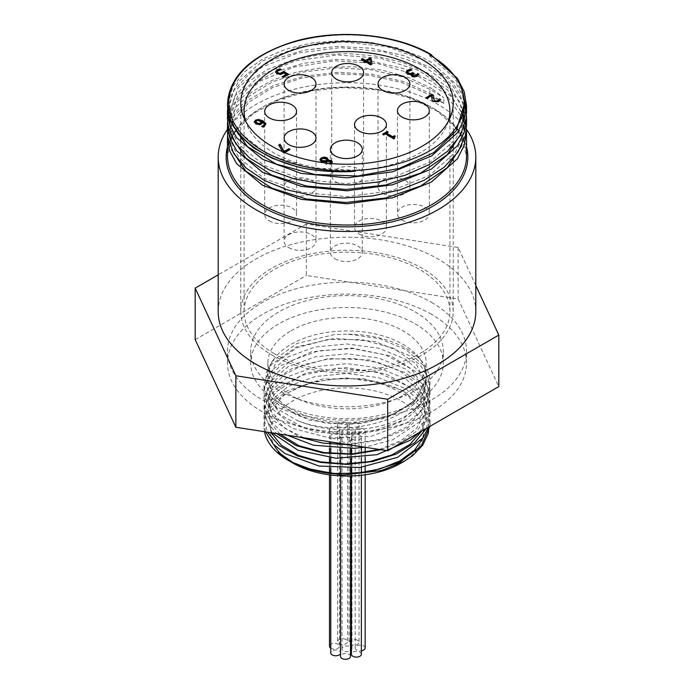 <?xml version="1.0" encoding="UTF-8"?>
<svg xmlns="http://www.w3.org/2000/svg" width="694" height="694" viewBox="0 0 694 694"><rect width="100%" height="100%" fill="white"/><g stroke="black" fill="none" stroke-linecap="round" stroke-linejoin="round"><path stroke-width="0.52" stroke-dasharray="3.47 2.6" d="M348.492 444.698L379.792 440.196L406.207 429.144L423.817 413.103L430.002 394.357L423.678 375.402L405.678 359.24L378.759 348.241L347 343.972L315.232 347.009L288.314 356.785L270.33 371.715L264.006 389.438L270.313 407.161L288.314 422.091L315.241 431.859L347 434.895L378.759 430.636L405.695 419.636L423.678 403.466L429.985 384.519L423.782 365.729L406.103 349.663L379.575 338.62L348.18 334.17L334.352 334.603L296.911 343.495L272.109 361.383L266.34 372.505L265.655 383.973L270.027 395.12L279.135 405.287L309.004 420.113L347.807 424.771L386.02 418.074L414.344 401.635L426.246 379.818C426.498 417.797 344.718 441.271 296.381 420.052L277.635 408.922L268.535 398.59L264.275 387.295L264.006 383.513L271.146 364.714L296.572 346.887L334.334 338.377L375.194 341.439L409.156 355.536L420.816 365.79L427.912 377.397L429.985 388.432L426.888 401.869L418.82 413.26L406.32 423.167L371.238 436.257L330.231 438.14L293.328 428.545L279.352 420.13L269.55 410.007L264.006 393.351L264.718 387.252L269.983 376.096L280.012 366.042L311.684 351.754L351.997 348.067L391.086 356.083L419.393 374.031L427.174 385.482L430.002 398.269L427.521 410.232L420.295 421.518L392.665 439.831L364.697 447.205M287.203 435.216L281.131 431.321L270.703 421.397L264.987 410.31L264.006 403.179L268.899 387.504L278.285 377.25L291.914 368.661L328.401 358.59L369.442 359.934L404.984 372.565L417.857 382.307L426.35 393.585L429.985 408.098L428.311 418.04L419.141 432.588M272.005 432.865L263.998 413.017L264.145 410.284L267.945 398.937L276.62 388.484L306.314 372.904L345.959 367.542L385.855 373.893L416.253 390.609L425.405 401.705L429.707 413.78L429.994 417.935L428.528 427.174M265.585 431.868L264.015 422.854L267.06 410.38L275.084 399.761L287.542 390.627L322.571 379.045L363.569 378.664L400.516 389.776L405.617 392.613L423.904 409.712L429.048 426.871M290.76 461.822L289.84 461.276M423.566 437.055L424.017 415.723L408.662 396.395L380.668 382.888L345.768 377.814L311.12 382.082L283.829 394.66L269.489 412.835L271.059 432.718M421.648 431.139L425.613 419.566L424.641 407.777L418.786 396.482L408.419 386.376L377.007 372.036L338.16 368.106L301.508 375.376L276.108 391.841L269.758 402.26L268.248 413.242L271.701 424.086L279.882 434.08M379.323 449.46L400.889 440.647L416.634 428.25L424.867 413.546L424.676 398.07L416.096 383.435L400.056 371.16L378.273 362.537L353.125 358.425L327.299 359.206L303.616 364.766L284.618 374.422L272.343 387.087L268.162 401.332L272.482 415.567L284.844 428.198L303.937 437.801M345.976 444.307L379.679 439.528L407.135 426.845L423.132 408.549L424.607 388.007L411.282 368.982L385.699 354.99L352.726 348.562L318.659 350.791L290.005 361.132L272.23 377.467L268.708 396.552L280.116 414.613L304.276 428.085L336.59 434.262L370.9 431.833L400.646 421.128L420.156 404.055L425.708 383.747L416.253 363.942L393.593 348.293L362.051 339.635L327.629 339.505L296.902 347.781L275.726 362.78L268.153 381.483L275.613 400.204L296.694 415.229L327.36 423.574L361.774 423.514L393.368 414.934L416.131 399.319L425.7 379.531M289.545 461.111L290.378 461.605M429.89 426.385L429.994 423.852L423.687 404.906L405.686 388.744L378.759 377.744L347 373.485L315.241 376.512L288.305 386.28L270.322 401.219L264.015 418.942L267.45 432.154M426.42 428.389L429.994 414.023L423.67 395.068L405.686 378.915L378.768 367.907L347 363.639L315.241 366.684L288.314 376.452L270.33 391.381L263.998 409.104L267.207 421.848L276.55 433.568M380.945 449.712L401.019 441.913L416.66 431.139L426.593 418.213L429.985 404.186L423.678 385.239L405.686 369.069L378.759 358.078L347 353.819L315.241 356.846L288.314 366.614L270.322 381.544L264.006 399.267L266.409 410.345L273.488 420.755L299.773 437.159M348.18 334.17A82.994 47.921 180 0 1 422.767 362.52A82.994 47.921 180 0 1 429.994 382.082A82.994 47.921 180 0 1 383.652 425.075A82.994 47.921 180 0 1 296.373 420.052M425.7 381.605A79.159 45.7 180 0 1 342.715 422.299A79.159 45.7 180 0 1 267.841 376.66A79.159 45.7 180 0 1 274.737 358A79.159 45.7 180 0 1 291.029 344.345A79.159 45.7 180 0 1 419.263 358A79.159 45.7 180 0 1 426.159 376.66A79.159 45.7 180 0 1 426.012 379.471M264.492 431.703A82.994 47.921 180 0 1 264.006 426.541A82.994 47.921 180 0 1 315.197 382.281A82.994 47.921 180 0 1 405.617 392.613M400.993 463.132A76.357 44.086 0 0 0 421.909 440.508M422.507 438.504A76.357 44.086 0 0 0 400.924 400.75A76.357 44.086 0 0 0 307.642 394.183A76.357 44.086 0 0 0 273.983 444.845M286.162 458.604A76.357 44.086 0 0 0 293.007 463.132M359.908 435.346A4.979 2.871 0 0 0 354.487 434.722A4.979 2.871 0 0 0 351.407 437.376A4.979 2.871 0 0 0 356.386 440.256A4.979 2.871 0 0 0 361.366 437.376A4.979 2.871 0 0 0 359.908 435.346M350.522 429.924A4.979 2.871 0 0 0 345.092 429.3A4.979 2.871 0 0 0 342.021 431.954A4.979 2.871 0 0 0 347 434.834A4.979 2.871 0 0 0 351.979 431.954A4.979 2.871 0 0 0 350.522 429.924M349.039 437.541A4.979 2.871 0 0 0 343.608 436.916A4.979 2.871 0 0 0 340.537 439.58A4.979 2.871 0 0 0 345.517 442.451A4.979 2.871 0 0 0 350.496 439.58A4.979 2.871 0 0 0 349.039 437.541M337.987 427.391A4.979 2.871 0 0 0 332.556 426.767A4.979 2.871 0 0 0 329.485 429.43A4.979 2.871 0 0 0 334.465 432.301A4.979 2.871 0 0 0 339.444 429.43A4.979 2.871 0 0 0 337.987 427.391M339.279 434.002A4.979 2.871 0 0 0 333.849 433.377A4.979 2.871 0 0 0 330.778 436.04A4.979 2.871 0 0 0 335.757 438.912A4.979 2.871 0 0 0 340.737 436.04A4.979 2.871 0 0 0 339.279 434.002M357.584 423.435A4.979 2.871 0 0 0 352.162 422.811A4.979 2.871 0 0 0 349.082 425.465A4.979 2.871 0 0 0 354.061 428.345A4.979 2.871 0 0 0 359.041 425.465A4.979 2.871 0 0 0 357.584 423.435M346.132 422.689A4.979 2.871 0 0 0 340.711 422.065A4.979 2.871 0 0 0 337.631 424.719A4.979 2.871 0 0 0 342.61 427.599A4.979 2.871 0 0 0 347.59 424.719A4.979 2.871 0 0 0 346.132 422.689M363.717 429.066A4.979 2.871 0 0 0 358.286 428.441A4.979 2.871 0 0 0 355.215 431.104A4.979 2.871 0 0 0 360.195 433.976A4.979 2.871 0 0 0 365.174 431.104A4.979 2.871 0 0 0 363.717 429.066M291.029 330.795A79.159 45.7 180 0 1 377.293 320.888A79.159 45.7 180 0 1 426.159 363.109A79.159 45.7 180 0 1 347 408.809A79.159 45.7 180 0 1 267.841 363.109A79.159 45.7 180 0 1 291.029 330.795M365.174 647.944A4.979 2.871 0 0 0 363.717 645.914A4.979 2.871 0 0 0 358.286 645.29A4.979 2.871 0 0 0 355.215 647.944A4.979 2.871 0 0 0 361.366 650.746M346.132 639.538A4.979 2.871 0 0 0 340.711 638.914A4.979 2.871 0 0 0 337.631 641.568A4.979 2.871 0 0 0 342.61 644.448A4.979 2.871 0 0 0 347.59 641.568A4.979 2.871 0 0 0 346.132 639.538M357.584 640.284A4.979 2.871 0 0 0 352.162 639.66A4.979 2.871 0 0 0 349.082 642.314A4.979 2.871 0 0 0 354.061 645.186A4.979 2.871 0 0 0 359.041 642.314A4.979 2.871 0 0 0 357.584 640.284M340.537 653.696A4.979 2.871 0 0 0 340.737 652.889A4.979 2.871 0 0 0 339.279 650.851A4.979 2.871 0 0 0 333.849 650.226A4.979 2.871 0 0 0 330.778 652.889M330.778 648.205A4.979 2.871 0 0 0 336.26 648.959A4.979 2.871 0 0 0 339.444 646.27A4.979 2.871 0 0 0 337.987 644.24A4.979 2.871 0 0 0 332.556 643.616A4.979 2.871 0 0 0 329.485 646.27M350.496 656.429A4.979 2.871 0 0 0 349.039 654.39A4.979 2.871 0 0 0 343.608 653.765A4.979 2.871 0 0 0 340.537 656.429M351.407 650.139A4.979 2.871 0 0 0 351.979 648.803A4.979 2.871 0 0 0 350.522 646.773A4.979 2.871 0 0 0 345.092 646.149A4.979 2.871 0 0 0 342.021 648.803A4.979 2.871 0 0 0 345.074 651.458A4.979 2.871 0 0 0 350.496 650.859M361.366 654.225A4.979 2.871 0 0 0 359.908 652.195A4.979 2.871 0 0 0 354.487 651.571A4.979 2.871 0 0 0 351.407 654.225M475.806 285.529L458.135 247.446L306.323 223.962L306.323 275.457L458.135 298.949L498.812 386.593M458.135 247.446L458.135 298.949M195.188 339.626L306.323 275.457M306.323 223.962L218.194 274.841M326.327 163.055L327.082 163.654L330.344 163.463M330.847 162.379L328.045 161.607L326.119 162.101M328.045 161.06L328.045 161.607M326.137 161.494L326.137 162.032M327.082 163.654L327.082 163.133L330.153 163.047M326.883 160.878L325.946 159.1L322.181 159.013L321.435 159.75M319.917 160.01L321.036 161.858L325.044 162.249L325.868 164.374L331.073 164.131L332.374 162.144M325.044 161.711L325.044 162.249M331.159 163.541L325.868 163.836L324.983 162.89M327.958 160.635L328.175 159.542M284.54 152.507L282.675 151.96L284.08 153.313L290.04 149.869L289.572 149.6M284.08 152.767L284.08 153.313M290.04 149.331L290.04 149.869M278.979 145.41L282.675 152.498M278.754 145.003L278.754 145.549M370.475 63.675L369.937 59.736L366.788 61.566M369.937 59.19L369.937 59.736M363.456 61.792L364.471 62.92L365.582 62.269L370.761 65.227L371.845 64.056M364.471 62.373L364.471 62.92M365.582 61.723L365.582 62.269M370.761 64.689L370.761 65.227M371.915 64.013L371.915 64.559M361.8 59.554L361.331 59.831L364.567 61.688M361.331 59.285L361.331 59.831M363.925 62.061L363.456 62.339M412.514 74.935L413.867 73.798L413.398 73.521M413.867 73.252L413.867 73.798M407.673 72.523L408.566 71.395L411.88 70.432L411.169 70.025M411.785 69.947L411.785 70.484M411.88 69.894L411.88 70.432M405.99 72.341L407.248 74.345L409.634 74.969L411.594 74.648M409.634 74.431L409.634 74.969M411.507 74.05L411.507 74.596M411.134 75.368L411.967 76.861L414.535 77.381L417.051 76.548L418.656 74.64M414.535 76.834L414.535 77.381M418.916 74.258L418.916 74.796M426.09 97.654L427.183 98.826L431.789 96.162M427.183 98.288L427.183 98.826M431.746 98.461L432.093 100.656L433.49 102.018L438.868 101.897L440.43 100.023M431.72 97.819L431.746 99.008M432.093 100.11L432.093 100.656M440.707 99.641L440.707 100.179M433.212 95.087L433.186 95.607M433.169 96.908L433.212 95.625M426.558 97.932L426.09 98.201M382.628 134.185L383.582 135.287L385.248 134.324L393.715 139.208L394.686 138.644L394.305 138.323M383.582 134.74L383.582 135.287M385.248 133.777L385.248 134.324M393.715 138.661L393.715 139.208M394.686 138.097L394.686 138.644M395.32 136.224L395.32 136.77L394.869 136.51M394.218 137.655L395.32 136.77M386.463 133.621L388.163 132.641L387.694 132.363M388.163 132.094L388.163 132.641M383.097 134.463L382.628 134.731M275.535 72.011L276.941 74.145L280.176 74.891L283.733 73.451L286.24 74.9M283.733 72.913L283.733 73.451M282.762 76.904L282.293 77.173L283.395 77.806L288.548 74.839L288.079 74.562M282.293 76.626L282.293 77.173M283.395 77.268L283.395 77.806M288.548 74.293L288.548 74.839M277.175 72.245L277.956 71.135L281.217 70.155L280.523 69.756M279.613 69.955L279.613 70.502M281.122 69.66L281.122 70.207M281.217 69.608L281.217 70.155M261.994 122.283L258.263 120.895L255.921 121.918M258.263 120.348L258.263 120.895M254.351 122.066L255.817 124.261L259.244 125.05L261.612 124.313L262.905 122.803L264.379 124.486M262.905 122.265L262.905 122.803M261.89 126.256L263.052 127.47L264.241 126.924L265.889 124.209M262.453 126.586L261.89 126.742M261.838 126.23L261.838 126.768M263.052 126.924L263.052 127.47M448.393 121.19A102.912 59.415 180 0 1 378.074 167.662A102.912 59.415 180 0 1 274.225 153.036A102.912 59.415 180 0 1 245.607 121.19M431.512 314.321A119.515 69.001 0 0 0 301.265 299.366A119.515 69.001 0 0 0 227.485 363.109A119.515 69.001 0 0 0 347 432.11A119.515 69.001 0 0 0 466.515 363.109A119.515 69.001 0 0 0 431.512 314.321M218.194 311.606A128.806 74.362 180 0 1 347 237.244A128.806 74.362 180 0 1 475.806 311.606M227.597 135.235L233.982 116.288L249.779 99.207L273.627 85.457L303.599 76.236L337.163 72.358L371.55 74.189L403.882 81.64L431.512 94.124L429.864 95.069L429.864 89.274L431.512 88.32L408.61 77.494L382.099 70.146L353.506 66.711L324.514 67.327L296.867 71.968L272.169 80.287L251.913 91.799L237.244 105.774L230.044 118.492L227.485 131.773M463.852 120.539L464.182 125.761L461.944 139.364L455.264 152.463L429.864 175.218L391.85 190.703L347 196.671L302.15 192.325L264.136 178.462L238.736 157.33L232.065 145.037L229.809 132.25L234.858 113.217L249.571 95.885L272.655 81.771L302.159 72.176L335.514 67.96L369.867 69.539L402.234 76.843L429.864 89.274L443.804 97.75L431.512 88.32M231.744 149.93L229.809 138.045L234.858 119.012L249.571 101.68L272.655 87.565L302.159 77.98L335.514 73.755L369.867 75.342L402.234 82.638L429.864 95.069L443.804 103.545L443.804 97.75M431.512 94.124L443.804 103.545M355.796 170.36L308.318 167.61L267.303 154.189L239.603 132.502L232.273 119.689L229.818 106.295L231.961 93.785L238.328 81.753L262.653 60.899L299.261 46.88L342.793 41.848L386.94 46.654L425.292 60.699L452.245 82.074L460.139 94.601L463.878 107.778M463.687 112.055L464.191 118.579L464.191 112.784L461.935 126.386L455.264 139.485L429.864 162.24L391.85 177.725L347 183.693L302.15 179.347L264.136 165.484L238.736 144.352L232.056 132.06L229.818 119.273L237.808 95.46L260.753 75.004L295.471 60.812L337.223 54.921L380.321 58.244L418.864 70.432L447.578 89.934L462.551 114.163M466.507 125.753L459.281 101.376L447.76 87.487L431.512 75.342L427.027 72.775L403.231 62.642L376.139 56.093L347.312 53.525L318.468 55L291.315 60.465L267.442 69.513L248.287 81.614L234.936 96.006L227.493 119.264M466.515 112.315L466.359 109.175M463.878 97.949L457.008 84.963L431.512 62.365L422.316 57.359L397.697 47.955L370.093 42.23L341.118 40.521L312.491 42.863L285.919 49.127L262.931 58.869L244.93 71.534L232.932 86.299L227.493 106.286M430.801 55.598L429.864 56.136L454.865 78.327L461.623 91.088L464.165 104.369M231.813 124.139L229.801 112.09L238.103 87.878L261.794 67.205L297.535 53.1L340.277 47.66L383.973 51.798L422.429 65.002L450.224 85.527L463.427 110.589M464.191 118.579L461.848 132.433M231.77 137.013L229.818 125.067L237.6 101.584L259.894 81.311L293.779 67.058L334.716 60.812L377.284 63.492L415.845 74.848L445.253 93.49L461.605 117.017M462.143 118.605L464.199 131.556L461.84 145.436M227.597 109.097L234.086 90.185L249.901 73.139L273.792 59.432L303.738 50.254L337.275 46.385L371.62 48.25L403.925 55.685L431.503 68.168L452.315 84.946L464.156 104.516M466.021 112.055L466.42 115.698M227.597 122.222L233.999 103.285L249.797 86.203L273.67 72.471L303.616 63.241L337.189 59.38L371.559 61.211L403.899 68.663L431.503 81.146L450.753 96.223L462.681 113.721M463.158 114.857L466.411 128.642M429.864 56.136L429.864 55.052M359.206 234.086A15.936 9.204 0 0 0 376.573 236.081A15.936 9.204 0 0 0 386.411 227.58A15.936 9.204 0 0 0 370.475 218.376A15.936 9.204 0 0 0 354.539 227.58A15.936 9.204 0 0 0 359.206 234.086M288.782 193.426A15.936 9.204 0 0 0 306.149 195.422A15.936 9.204 0 0 0 315.987 186.92A15.936 9.204 0 0 0 300.051 177.716A15.936 9.204 0 0 0 284.115 186.92A15.936 9.204 0 0 0 288.782 193.426M402.121 220.145A15.936 9.204 0 0 0 419.488 222.141A15.936 9.204 0 0 0 429.326 213.639A15.936 9.204 0 0 0 413.39 204.444A15.936 9.204 0 0 0 397.454 213.639A15.936 9.204 0 0 0 402.121 220.145M335.072 258.862A15.936 9.204 0 0 0 352.431 260.857A15.936 9.204 0 0 0 362.268 252.356A15.936 9.204 0 0 0 346.332 243.16A15.936 9.204 0 0 0 330.405 252.356A15.936 9.204 0 0 0 335.072 258.862M336.399 182.201A15.936 9.204 0 0 0 353.758 184.196A15.936 9.204 0 0 0 363.595 175.695A15.936 9.204 0 0 0 347.668 166.491A15.936 9.204 0 0 0 331.732 175.695A15.936 9.204 0 0 0 336.399 182.201M269.341 220.918A15.936 9.204 0 0 0 286.709 222.913A15.936 9.204 0 0 0 296.546 214.411A15.936 9.204 0 0 0 280.61 205.207A15.936 9.204 0 0 0 264.674 214.411A15.936 9.204 0 0 0 269.341 220.918M288.782 247.637A15.936 9.204 0 0 0 306.149 249.632A15.936 9.204 0 0 0 315.987 241.13A15.936 9.204 0 0 0 300.051 231.935A15.936 9.204 0 0 0 284.115 241.13A15.936 9.204 0 0 0 288.782 247.637M382.68 193.426A15.936 9.204 0 0 0 400.048 195.422A15.936 9.204 0 0 0 409.885 186.92A15.936 9.204 0 0 0 393.949 177.716A15.936 9.204 0 0 0 378.013 186.92A15.936 9.204 0 0 0 382.68 193.426M274.225 353.619A102.912 59.415 180 0 1 244.088 311.606A102.912 59.415 180 0 1 347 252.191A102.912 59.415 180 0 1 449.912 311.606A102.912 59.415 180 0 1 386.385 366.501A102.912 59.415 180 0 1 274.225 353.619M227.485 129.362A128.806 74.362 180 0 1 346.922 82.733A128.806 74.362 180 0 1 466.455 129.284M271.883 354.972A106.234 61.332 0 0 0 387.651 368.271A106.234 61.332 0 0 0 453.234 311.606A106.234 61.332 0 0 0 347 250.274A106.234 61.332 0 0 0 240.766 311.606A106.234 61.332 0 0 0 271.883 354.972M415.073 311.875A96.275 55.581 180 0 1 443.275 351.181A96.275 55.581 180 0 1 347 406.762A96.275 55.581 180 0 1 250.725 351.181A96.275 55.581 180 0 1 310.157 299.834A96.275 55.581 180 0 1 415.073 311.875M415.073 323.803A96.275 55.581 180 0 1 443.275 363.109A96.275 55.581 180 0 1 347 418.69A96.275 55.581 180 0 1 250.725 363.109A96.275 55.581 180 0 1 310.157 311.753A96.275 55.581 180 0 1 415.073 323.803M431.512 302.393A119.515 69.001 180 0 1 466.515 351.181A119.515 69.001 180 0 1 347 420.182A119.515 69.001 180 0 1 227.485 351.181A119.515 69.001 180 0 1 301.265 287.437A119.515 69.001 180 0 1 431.512 302.393M330.318 161.338L330.318 161.876M325.946 158.562L325.946 159.1M322.181 158.466L322.181 159.013M321.036 161.32L321.036 161.858M325.868 163.836L325.868 164.374M331.073 163.584L331.073 164.131M413.451 73.495L413.451 74.032M408.566 70.857L408.566 71.395M405.964 72.107L405.964 72.644M407.248 73.807L407.248 74.345M411.967 76.323L411.967 76.861M417.051 76.002L417.051 76.548M433.49 101.48L433.49 102.018M438.868 101.35L438.868 101.897M280.176 74.353L280.176 74.891M276.941 73.599L276.941 74.145M282.935 73.434L282.935 73.972M277.956 70.597L277.956 71.135M275.509 71.812L275.509 72.358M261.421 121.389L261.421 121.927M256.563 120.721L256.563 121.268M259.244 124.512L259.244 125.05M255.817 123.723L255.817 124.261M261.612 123.775L261.612 124.313M264.241 126.377L264.241 126.924M254.334 121.858L254.334 122.396M231.952 137.542L227.485 156.02A119.515 69.001 180 0 1 231.909 137.421M231.943 137.36A119.515 69.001 180 0 1 235.171 131.678M235.787 130.758A119.515 69.001 180 0 1 431.512 107.232A119.515 69.001 180 0 1 456.001 127.731M457.199 129.318A119.515 69.001 180 0 1 460.669 134.714M460.868 135.061A119.515 69.001 180 0 1 466.515 156.02L460.816 135.191M431.512 55.182A119.515 69.001 0 0 0 301.265 40.226A119.515 69.001 0 0 0 227.485 103.979M466.515 146.79A120.843 69.764 0 0 0 347 87.34A120.843 69.764 0 0 0 227.485 146.79M274.737 358L272.117 361.383M419.263 358L422.767 362.52M429.994 423.852L429.994 417.935M429.994 414.023L429.994 408.098M429.994 404.186L429.994 398.269M429.994 394.357L429.994 388.432M429.994 384.519L429.994 382.082M264.006 426.541L264.006 422.854M264.006 418.942L264.006 413.017M264.006 409.104L264.006 403.179M264.006 399.267L264.006 393.351M264.006 389.438L264.006 383.513M267.841 363.109L267.841 376.66M426.159 363.109L426.159 376.66M355.215 431.104L355.215 647.944M365.174 431.104L365.174 447.274M365.174 452.531L365.174 456.964M365.174 462.369L365.174 466.802M365.174 472.198L365.174 474.774M337.631 424.719L337.631 641.568M347.59 424.719L347.59 641.568M349.082 425.465L349.082 642.314M359.041 425.465L359.041 642.314M330.778 436.04L330.778 441.957M330.778 443.639L330.778 448.02M330.778 453.477L330.778 457.858M330.778 463.306L330.778 467.695M330.778 473.143L330.778 475.034M340.737 436.04L340.737 652.889M329.485 429.43L329.485 441.757M329.485 443.501L329.485 447.89M329.485 453.338L329.485 457.728M329.485 463.167L329.485 467.565M329.485 473.004L329.485 474.87M339.444 429.43L339.444 646.27M340.537 439.58L340.537 443.466M340.537 444.264L340.537 448.619M340.537 454.102L340.537 458.456M340.537 463.93L340.537 468.285M340.537 473.768L340.537 475.884M350.496 439.58L350.496 448.532M350.496 454.006L350.496 458.361M350.496 463.844L350.496 468.198M350.496 473.681L350.496 475.997M342.021 431.954L342.021 648.803M351.979 431.954L351.979 648.803M351.407 437.376L351.407 448.498M351.407 453.963L351.407 458.318M351.407 463.8L351.407 468.155M351.407 473.629L351.407 475.971M361.366 437.376L361.366 447.647M361.366 453.069L361.366 457.476M361.366 462.915L361.366 467.314M361.366 472.735L361.366 475.251M319.891 159.741L319.891 160.288M332.409 161.867L332.409 162.413M328.201 159.273L328.201 159.811M405.955 72.063L405.955 72.61M411.1 75.091L411.1 75.629M431.711 97.55L431.711 98.097M275.509 71.742L275.509 72.28M254.334 121.797L254.334 122.335M464.191 131.556L464.191 125.761M229.809 138.045L229.809 132.25M229.809 125.067L229.809 119.273M229.809 112.09L229.809 106.295M466.515 131.556L466.515 132.441M227.485 112.09L227.485 112.827M354.539 124.573L354.539 227.58M386.411 124.573L386.411 227.58M284.115 83.913L284.115 186.92M315.987 83.913L315.987 186.92M397.454 110.641L397.454 213.639M429.326 110.641L429.326 213.639M330.405 149.357L330.405 252.356M362.268 149.357L362.268 252.356M331.732 72.688L331.732 175.695M363.595 72.688L363.595 175.695M264.674 111.404L264.674 214.411M296.546 111.404L296.546 214.411M284.115 138.132L284.115 241.13M315.987 138.132L315.987 241.13M378.013 83.913L378.013 186.92M409.885 83.913L409.885 186.92M449.912 311.606L449.912 118.101M244.088 311.606L244.088 118.101M460.608 134.827L457.112 129.474M455.897 127.887L437.125 111.135L410.657 98.132L378.751 90.047L344.129 87.6L309.758 91.001L278.554 99.953L253.215 113.66L235.873 130.888M235.249 131.817L231.996 137.455M453.234 311.606L453.234 161.025M453.234 158.345L453.234 148.048M453.234 145.376L453.234 135.052M453.234 131.452L453.234 102.894M240.766 311.606L240.766 165.701M240.766 162.873L240.766 152.723M240.766 149.887L240.766 139.763M240.766 136.909L240.766 102.894M443.275 363.109L443.275 351.181M250.725 363.109L250.725 351.181M466.515 363.109L466.515 351.181M227.485 363.109L227.485 351.181"/><path stroke-width="1.04" d="M364.697 447.205L353.871 448.35L313.393 445.192L287.203 435.216M419.141 432.588L410.38 440.143L376.946 454.674L336.191 458.274L298.073 450.259L272.005 432.865M428.528 427.174L422.932 437.931L397.584 457.355L359.865 467.487L318.997 466.047L284.982 453.564L273.28 444.108L265.585 431.868M429.048 426.871L428.207 433.542L422.785 445.114L412.722 455.559L404.333 461.198L381.5 470.541L342.376 475.086L304.952 468.355L290.76 461.822M289.84 461.276L278.32 452.288L292.755 462.482L311.953 469.769L334.274 473.447L357.705 473.152L380.199 468.884L399.753 460.955L414.648 450.042L423.566 437.055M271.059 432.718L281.495 445.305L298.472 455.351L320.307 461.814L344.823 463.982L369.546 461.597L392.023 454.856L409.981 444.368L421.648 431.139M279.882 434.08L298.767 445.643L323.855 452.583L351.901 453.937L379.323 449.46M303.937 437.801L345.976 444.307M278.32 452.288L289.545 461.111M335.228 473.967A82.994 47.921 180 0 1 288.314 460.417L304.076 467.817L335.228 473.967L369.39 472.024L399.735 462.23L421.119 446.147L429.89 426.385M267.45 432.154L278.927 445.401L297.31 455.863L320.715 462.438L346.792 464.399L372.886 461.51L396.361 454.006L414.821 442.59L426.42 428.389M276.55 433.568L296.442 445.678L322.779 452.939L352.188 454.37L380.945 449.712M299.773 437.159L322.97 443.136L348.492 444.698M288.314 460.417A82.994 47.921 180 0 1 264.492 431.703M291.02 461.978L293.007 463.132A76.357 44.086 0 0 0 400.993 463.132L404.333 461.198M421.909 440.508A76.357 44.086 0 0 0 422.507 438.504M273.983 444.845A76.357 44.086 0 0 0 286.162 458.604M361.366 650.746A4.979 2.871 0 0 0 365.174 647.944L365.174 474.774M330.778 475.034L330.778 652.889A4.979 2.871 0 0 0 335.046 655.735A4.979 2.871 0 0 0 340.537 653.696M329.485 474.87L329.485 646.27A4.979 2.871 0 0 0 330.778 648.205M340.537 475.884L340.537 656.429A4.979 2.871 0 0 0 345.517 659.3A4.979 2.871 0 0 0 350.496 656.429L350.496 475.997M350.496 650.859A4.979 2.871 0 0 0 351.407 650.139M351.407 475.971L351.407 654.225A4.979 2.871 0 0 0 356.386 657.105A4.979 2.871 0 0 0 361.366 654.225L361.366 475.251M218.194 274.841L195.188 288.123L235.865 375.766L387.677 399.258L498.812 335.089L475.806 285.529M498.812 335.089L498.812 386.593L387.677 450.753L235.865 427.27L195.188 339.626L195.188 288.123M387.677 399.258L387.677 450.753M235.865 375.766L235.865 427.27M330.344 163.463L330.847 162.379M329.372 163.376L330.908 162.101L330.318 161.338L328.045 161.06L326.137 161.494L326.327 163.055M326.137 161.494L327.126 163.142M324.922 160.8L326.883 160.34L325.946 158.562L322.181 158.466L321.383 159.481L322.207 160.505L324.922 160.8L324.922 161.338L326.883 160.878L326.926 160.193M321.435 159.75L322.207 161.043L324.922 161.338M324.983 162.89L325.044 161.711L321.036 161.32L319.891 159.741L321.261 157.92L324.315 157.087L327.126 157.772L327.958 160.635L328.201 159.273M328.175 159.542L327.126 158.319L324.315 157.625L321.261 158.458L319.917 160.01M325.078 161.728L324.913 162.691M327.993 160.114L331.437 160.522L332.409 161.867L331.159 163.541M332.374 162.144L331.437 161.069L327.993 160.652M282.475 151.613L278.754 145.003L280.09 144.231L284.089 151.492L288.938 148.69L290.04 149.331L284.54 152.507M289.572 149.6L288.938 149.236L284.089 152.038L280.09 144.768L278.979 145.41M288.938 148.69L288.938 149.236M284.089 151.492L284.089 152.038M280.09 144.231L280.09 144.768M370.475 63.137L369.937 59.19L366.788 61.02L366.788 61.566L370.475 63.675L370.475 63.137L366.788 61.02M364.471 62.373L363.456 61.792L364.567 61.141L361.331 59.285L362.537 58.591L365.773 60.439L369.902 58.036L371.229 58.799L371.915 64.013L370.761 64.689L365.582 61.723L364.471 62.373M371.845 64.056L371.229 59.337L369.902 58.582L365.773 60.985L362.537 59.129L361.8 59.554M371.229 58.799L371.229 59.337M369.902 58.036L369.902 58.582M365.773 60.439L365.773 60.985M362.537 58.591L362.537 59.129M364.567 61.141L363.925 62.061M417.111 74.371L417.588 73.486L418.916 74.258L417.051 76.002L414.535 76.834L411.967 76.323L411.1 75.091L411.507 74.05L409.634 74.431L407.248 73.807L405.964 72.107L407.404 70.267L410.544 69.122L411.88 69.894L408.566 70.857L407.673 71.976L408.619 73.122L410.544 73.581L412.826 72.653L413.867 73.252L412.453 74.674L414.63 75.811L417.111 74.371L416.062 75.863L414.63 76.349L413.112 76.045L412.514 74.935M413.398 73.521L412.826 73.191L410.544 74.128L408.619 73.659L407.673 72.419M412.826 72.653L412.826 73.191M411.169 70.025L410.544 69.669L407.404 70.814L405.964 72.644M410.544 69.122L410.544 69.669M411.594 74.102L411.134 75.368M418.656 74.64L417.588 74.024L417.111 74.909M417.588 73.486L417.588 74.024M417.51 73.529L417.51 74.076M438.903 99.728L439.371 98.869L440.707 99.641L438.868 101.35L433.49 101.48L432.093 100.11L431.789 95.625L427.183 98.288L426.09 97.654L431.885 94.315L433.212 95.087L433.203 97.698L434.696 100.699L436.344 101.116L438.903 99.728L437.871 101.211L436.344 101.654L434.696 101.246L433.169 96.908M431.789 95.625L431.72 97.819M440.43 100.023L439.371 99.407L438.903 100.274M439.371 98.869L439.371 99.407M439.302 98.904L439.302 99.45M433.186 95.607L431.885 94.852L426.558 97.932M431.885 94.315L431.885 94.852M383.582 134.74L382.628 134.185L387.209 131.539L388.163 132.094L386.463 133.083L392.752 136.709L394.461 135.729L395.32 136.224L394.131 137.386L394.686 138.097L393.715 138.661L385.248 133.777L383.582 134.74M394.305 138.323L394.218 137.655M394.869 136.51L392.752 137.256L386.463 133.621L386.463 133.083M394.461 135.729L394.461 136.276M392.752 136.709L392.752 137.256M387.694 132.363L387.209 132.086L383.097 134.463M387.209 131.539L387.209 132.086M275.509 71.812L276.897 69.955L279.882 68.845L281.217 69.608L277.956 70.597L277.175 71.708L278.225 72.87L280.116 73.338L283.707 71.499L288.548 74.293L283.395 77.268L282.293 76.626L286.24 74.353L283.733 72.913L280.176 74.353L276.941 73.599L275.509 71.742M286.24 74.353L286.24 74.9L282.762 76.904M288.079 74.562L283.707 72.037L280.116 73.885L278.225 73.408L277.175 72.063M283.707 71.499L283.707 72.037M280.116 73.338L280.116 73.885M280.523 69.756L279.882 69.383L276.897 70.493L275.509 72.358M279.882 68.845L279.882 69.383M259.322 123.523L259.322 124.061L260.849 123.549L261.994 121.745L258.263 120.348L256.563 120.721L255.869 121.641L257.04 122.951L259.322 123.523L261.994 121.745M255.921 121.918L257.04 123.489L259.322 124.061M254.334 121.858L255.531 120.131L258.454 119.42L262.965 120.817L265.889 123.662L264.241 126.377L263.052 126.924L261.838 126.23L263.312 125.657L264.405 124.217L262.905 122.265L261.612 123.775L259.244 124.512L255.817 123.723L254.334 121.797M264.379 124.486L263.312 126.204L261.89 126.742M265.889 124.209L262.965 121.355L258.454 119.958L255.531 120.669L254.334 122.396M258.454 119.42L258.454 119.958M359.206 131.079A15.936 9.204 180 0 1 354.539 124.573A15.936 9.204 180 0 1 370.475 115.378A15.936 9.204 180 0 1 386.411 124.573A15.936 9.204 180 0 1 376.573 133.075A15.936 9.204 180 0 1 359.206 131.079M288.782 90.42A15.936 9.204 180 0 1 284.115 83.913A15.936 9.204 180 0 1 300.051 74.718A15.936 9.204 180 0 1 315.987 83.913A15.936 9.204 180 0 1 306.149 92.415A15.936 9.204 180 0 1 288.782 90.42M402.121 117.147A15.936 9.204 180 0 1 397.454 110.641A15.936 9.204 180 0 1 413.39 101.437A15.936 9.204 180 0 1 429.326 110.641A15.936 9.204 180 0 1 419.488 119.142A15.936 9.204 180 0 1 402.121 117.147M335.072 155.855A15.936 9.204 180 0 1 330.405 149.357A15.936 9.204 180 0 1 346.332 140.153A15.936 9.204 180 0 1 362.268 149.357A15.936 9.204 180 0 1 352.431 157.85A15.936 9.204 180 0 1 335.072 155.855M336.399 79.194A15.936 9.204 180 0 1 331.732 72.688A15.936 9.204 180 0 1 347.668 63.492A15.936 9.204 180 0 1 363.595 72.688A15.936 9.204 180 0 1 353.758 81.189A15.936 9.204 180 0 1 336.399 79.194M269.341 117.911A15.936 9.204 180 0 1 264.674 111.404A15.936 9.204 180 0 1 280.61 102.209A15.936 9.204 180 0 1 296.546 111.404A15.936 9.204 180 0 1 286.709 119.906A15.936 9.204 180 0 1 269.341 117.911M288.782 144.63A15.936 9.204 180 0 1 284.115 138.132A15.936 9.204 180 0 1 300.051 128.928A15.936 9.204 180 0 1 315.987 138.132A15.936 9.204 180 0 1 306.149 146.625A15.936 9.204 180 0 1 288.782 144.63M382.68 90.42A15.936 9.204 180 0 1 378.013 83.913A15.936 9.204 180 0 1 393.949 74.718A15.936 9.204 180 0 1 409.885 83.913A15.936 9.204 180 0 1 400.048 92.415A15.936 9.204 180 0 1 382.68 90.42M245.607 121.19A102.912 59.415 180 0 1 244.088 111.023A102.912 59.415 180 0 1 347 51.608A102.912 59.415 180 0 1 449.912 111.023A102.912 59.415 180 0 1 448.393 121.19M466.455 129.284A128.806 74.362 180 0 1 475.806 157.104L475.806 311.606A128.806 74.362 180 0 1 396.291 380.312A128.806 74.362 180 0 1 255.921 364.194A128.806 74.362 180 0 1 218.194 311.606L218.194 157.104A128.806 74.362 180 0 1 227.485 129.362M431.234 54.574C395.667 33.425 336.07 28.246 291.393 42.377C250.612 55.858 229.306 76.392 227.485 103.979L229.497 118.535L238.259 134.02L253.414 147.822L272.265 158.275L294.82 166.057C316.03 172.502 351.381 172.442 355.77 170.932L355.796 170.36A117.191 67.656 0 0 0 464.191 102.894A117.191 67.656 0 0 0 429.864 55.052L430.566 54.644A1.327 0.763 -60 0 1 431.234 54.574A1.327 0.763 -60 0 1 431.512 55.182L430.801 55.598M463.878 107.778L464.191 112.784M462.551 114.163L463.852 120.539M227.485 131.773L227.866 137.62L233.713 153.539L246.223 168.174L264.718 180.605L288.045 190.095L314.876 196.02L343.591 198.042L372.513 195.96L399.935 189.922L424.208 180.214L443.952 167.401L457.936 152.203L465.396 135.495L466.507 125.753L466.515 118.579L464.208 132.45L457.424 145.801L431.503 168.998L392.726 184.751L347 190.815L301.265 186.382L262.488 172.242L236.585 150.659L229.783 138.123L227.493 125.067L227.597 122.222M227.485 112.827L227.485 119.264L228.517 128.086L235.839 143.814L249.693 158.05L269.315 169.909L293.51 178.688L320.88 183.806L349.785 184.96L378.525 182.019L405.409 175.166L428.831 164.747L447.439 151.361L460.087 135.764L466.082 118.848L466.515 112.315M466.359 109.175L463.878 97.949M464.165 104.369L456.27 130.802L433.611 152.706L399.232 168.451L357.809 176.016L314.937 174.489L276.377 164.174L247.359 146.564L231.813 124.139M463.427 110.589L463.687 112.055M461.848 132.433L447.222 154.762L420.807 172.98L385.682 184.994L346.02 189.488L306.462 186.035L271.675 175.096L245.78 158.059L231.77 137.013M461.605 117.017L462.143 118.605M461.84 145.436L447.205 167.775L420.746 185.975L385.621 197.981L345.942 202.483L306.375 198.996L271.614 188.039L245.719 170.993L231.744 149.93M431.512 55.182L457.415 78.387L464.217 91.729L466.507 105.601L464.225 119.463L457.407 132.814L431.512 156.011L392.743 171.782L347 177.838L301.265 173.396L262.497 159.256L236.585 137.681L229.792 125.146L227.476 112.09L227.597 109.097M464.156 104.516L466.021 112.055M466.42 115.698L466.507 118.579M462.681 113.721L463.158 114.857M466.411 128.642L466.524 131.556L464.208 145.419L457.407 158.77L431.503 181.967L392.735 197.738L347 203.81L301.257 199.36L262.497 185.211L236.593 163.637L229.775 151.101L227.493 138.045L227.597 135.235M271.883 146.261A106.234 61.332 180 0 1 240.766 102.894A106.234 61.332 180 0 1 347 41.562A106.234 61.332 180 0 1 453.234 102.894A106.234 61.332 180 0 1 387.651 159.559A106.234 61.332 180 0 1 271.883 146.261M475.806 157.104A128.806 74.362 180 0 1 396.291 225.81A128.806 74.362 180 0 1 255.921 209.692A128.806 74.362 180 0 1 218.194 157.104M322.207 160.505L322.207 161.043M321.261 157.92L321.261 158.458M331.437 160.522L331.437 161.069M327.126 157.772L327.126 158.319M324.315 157.087L324.315 157.625M414.63 75.811L414.63 76.349M416.062 75.316L416.062 75.863M413.112 75.507L413.112 76.045M412.288 72.957L412.288 73.503M410.544 73.581L410.544 74.128M408.619 73.122L408.619 73.659M407.404 70.267L407.404 70.814M437.871 100.673L437.871 101.211M436.344 101.116L436.344 101.654M434.696 100.699L434.696 101.246M433.203 97.698L433.203 98.236M282.085 72.705L282.085 73.243M278.225 72.87L278.225 73.408M276.897 69.955L276.897 70.493M260.849 123.012L260.849 123.549M257.04 122.951L257.04 123.489M263.312 125.657L263.312 126.204M262.965 120.817L262.965 121.355M255.531 120.131L255.531 120.669M466.515 132.441L466.515 156.02A119.515 69.001 180 0 1 392.735 219.764A119.515 69.001 180 0 1 262.488 204.808A119.515 69.001 180 0 1 227.485 156.02L227.485 138.045M235.171 131.678A119.515 69.001 180 0 1 235.787 130.758M456.001 127.731A119.515 69.001 180 0 1 457.199 129.318M227.485 103.979A119.515 69.001 0 0 0 294.829 166.048M355.77 170.932A118.188 68.229 180 0 1 236.212 79.133A118.188 68.229 180 0 1 430.566 54.644M227.485 146.79A120.843 69.764 0 0 0 261.551 206.439A120.843 69.764 0 0 0 401.392 219.399A120.843 69.764 0 0 0 466.515 146.79M365.174 447.274L365.174 452.531M365.174 456.964L365.174 462.369M365.174 466.802L365.174 472.198M330.778 441.957L330.778 443.639M330.778 448.02L330.778 453.477M330.778 457.858L330.778 463.306M330.778 467.695L330.778 473.143M329.485 441.757L329.485 443.501M329.485 447.89L329.485 453.338M329.485 457.728L329.485 463.167M329.485 467.565L329.485 473.004M340.537 443.466L340.537 444.264M340.537 448.619L340.537 454.102M340.537 458.456L340.537 463.93M340.537 468.285L340.537 473.768M350.496 448.532L350.496 454.006M350.496 458.361L350.496 463.844M350.496 468.198L350.496 473.681M351.407 448.498L351.407 453.963M351.407 458.318L351.407 463.8M351.407 468.155L351.407 473.629M361.366 447.647L361.366 453.069M361.366 457.476L361.366 462.915M361.366 467.314L361.366 472.735M330.908 162.639L330.908 162.101M321.383 160.019L321.383 159.481M412.453 74.674L412.453 75.221M433.16 96.64L433.16 97.186M394.131 137.386L394.131 137.924M255.869 122.187L255.869 121.641M264.405 124.217L264.405 124.755M464.191 105.601L464.191 102.894M227.485 125.067L227.485 132.25M466.515 105.601L466.515 112.775M449.912 118.101L449.912 111.023M244.088 118.101L244.088 111.023M457.112 129.474L455.897 127.887M235.873 130.888L235.249 131.817M453.234 161.025L453.234 158.345M453.234 148.048L453.234 145.376M453.234 135.052L453.234 131.452M240.766 165.701L240.766 162.873M240.766 152.723L240.766 149.887M240.766 139.763L240.766 136.909"/></g></svg>
